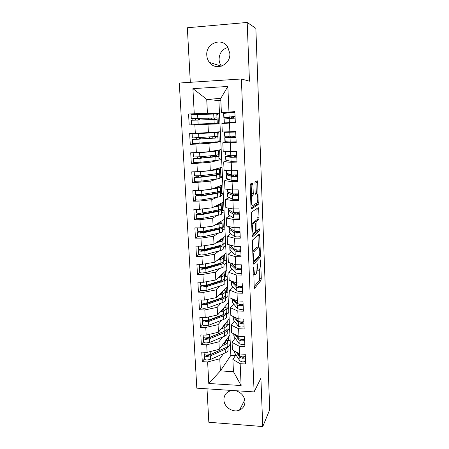 <?xml version="1.0" encoding="UTF-8"?>
<svg xmlns="http://www.w3.org/2000/svg" width="449" height="449" viewBox="0 0 449 449"><rect width="100%" height="100%" fill="white"/><g stroke="black" fill="none" stroke-linecap="round" stroke-linejoin="round"><path stroke-width="0.67" d="M253.663 267.088L254.173 287.074L254.617 288.337L261.032 280.328L261.279 278.301L260.628 260.762L260.313 259.892L260.235 263.569C260.297 266.605 260.033 268.743 259.443 270.001L258.809 270.758C258.113 271.218 257.67 269.849 257.473 266.633L257.086 263.383L256.968 267.194C257.036 270.292 256.761 272.492 256.143 273.8L255.475 274.603C254.746 275.102 254.274 273.705 254.067 270.416L253.663 267.088M206.787 55.221C206.944 57.927 207.82 60.318 209.408 62.389C215.722 71.38 230.803 64.937 229.826 53.459L227.688 46.881C221.61 36.936 205.625 43.474 206.787 55.221M228.013 47.386C222.238 49.143 219.264 53.201 219.09 59.543C219.224 62.029 220.016 64.229 221.458 66.149M232.251 390.478L230.331 390.843C226.06 392.364 223.922 395.401 223.911 399.947C223.995 407.153 233.042 413.08 239.497 410.117C243.145 408.422 244.963 405.52 244.963 401.412C244.29 395.911 241.164 392.342 235.59 390.697M252.927 184.623L252.473 183.007L250.508 183.916L250.183 185.931L251.03 207.399L251.491 208.953L258.242 204.559L257.698 182.361L257.277 180.79L254.965 181.918L255.094 192.683L255.532 194.243L256.632 193.626C257.732 192.789 258.231 201.096 257.187 202.684L252.585 205.681C251.423 206.692 250.845 198.082 251.968 196.365L253.056 195.562L253.275 193.671L252.927 184.623L251.137 184.662L251.03 183.675M207.011 388.834L208.836 422.262L262.766 426.55L269.709 409.78L255.857 28.354L247.186 22.45L187.345 27.754L190.32 82.313M262.766 426.55L260.903 378.283L254.106 391.91L241.371 78.979L249.453 81.19L247.186 22.45M252.708 239.856L252.394 241.972L253.214 262.783L253.663 264.13L260.179 257.204L260.42 255.234L259.679 235.484L259.269 234.103L252.708 239.856M252.13 235.304L251.3 214.167L251.614 212.102L258.282 207.646L258.697 209.122L259.017 217.726L258.798 219.612L256.059 221.761L256.048 229.512L256.48 230.938L259.174 228.687C259.5 229.102 259.544 229.877 259.303 231.005L252.585 236.758L252.13 235.304M218.394 123.885L217.928 114.046L219.51 113.962M208.269 124.137L208.246 123.739M220.807 141.519L219.235 141.581L218.77 131.866M208.706 132.938L208.69 132.584M221.626 158.968L220.061 159.019L219.628 149.871M222.44 176.249L220.88 176.289L220.47 167.707M223.243 193.367L221.694 193.396L221.312 185.364M224.04 210.328L222.496 210.345L222.143 202.853M224.831 227.127L223.293 227.132L222.962 220.173M225.611 243.773L224.079 243.762L223.776 237.33M226.391 260.257L224.865 260.246L224.584 254.319M227.155 276.595L225.639 276.567L225.381 271.145M227.918 292.782L226.403 292.748L226.173 287.82M228.67 308.822L227.166 308.777L226.953 304.332M229.422 324.717L227.918 324.661L227.733 320.693M254.106 391.91L196.819 388.166L179.291 83.031L241.371 78.979M208.785 383.497L207.629 361.95L219.769 358.785L220.38 370.908L208.785 383.497L241.124 385.534L240.153 363.701L245.665 363.999L245.244 354.261L239.721 353.986L239.384 346.314L244.918 346.572L244.497 336.739L238.947 336.503L238.604 328.752L244.161 328.971L243.74 319.037L238.161 318.841L237.813 311.011L243.403 311.185L242.971 301.15L237.369 300.993L237.016 293.085L242.634 293.219L242.196 283.078L236.567 282.965L236.213 274.973L241.854 275.069L241.416 264.82L235.759 264.747L235.399 256.676L241.068 256.727L240.625 246.372L234.939 246.344L234.58 238.183L240.277 238.195L239.828 227.727L234.114 227.744L233.749 219.499L239.474 219.466L239.02 208.892L233.278 208.953L232.908 200.619L238.66 200.54L238.206 189.854L232.436 189.961L232.06 181.542L237.841 181.413L237.381 170.609L231.583 170.766L231.207 162.257L237.016 162.078L236.55 151.161L230.719 151.369L230.337 142.765L236.18 142.541L235.708 131.506L229.849 131.759L229.461 123.065L235.332 122.79L234.855 111.638L221.396 112.592L220.74 98.494L206.725 99.296L207.427 113.316L219.499 113.732L230.859 355.367L220.38 370.908L233.441 371.654L232.874 359.469L235.91 354.833M204.441 358.886L202.291 361.664L207.629 361.95M202.291 361.664L201.764 352.095L207.112 352.364L206.703 344.793L218.916 341.801L222.637 336.969M203.515 341.947L201.343 344.54L206.703 344.793M201.343 344.54L200.81 334.881L206.181 335.106L205.771 327.461L218.057 324.655L221.868 320.103M202.572 324.722L200.383 327.248L205.771 327.461M200.383 327.248L199.844 317.494L205.244 317.679L204.828 309.956L217.181 307.335L221.099 303.075M201.64 307.565L199.418 309.782L204.828 309.956M199.418 309.782L198.873 299.926L204.295 300.078L203.874 292.277L216.306 289.841L220.341 285.878M200.703 290.105L198.441 292.142L203.874 292.277M198.441 292.142L197.891 282.185L203.335 282.298L202.914 274.412L215.413 272.167L219.6 268.513M199.766 272.464L197.453 274.322L202.914 274.412M197.453 274.322L196.898 264.265L202.37 264.332L201.943 256.368L214.521 254.319L218.882 250.974M198.834 254.639L196.454 256.317L201.943 256.368M196.454 256.317L195.893 246.159L201.393 246.181L200.961 238.138L213.612 236.292L218.203 233.256M197.919 236.629L195.45 238.133L200.961 238.138M195.45 238.133L194.877 227.862L200.406 227.845L199.968 219.718L212.697 218.079L217.597 215.352M197.032 218.422L194.428 219.757L199.968 219.718M194.428 219.757L193.856 209.38L199.407 209.324L198.963 201.107L211.771 199.676L217.125 197.268M196.224 200.018L193.401 201.191L198.963 201.107M193.401 201.191L192.823 190.707L198.396 190.601L197.953 182.305L210.834 181.087L216.951 178.988M195.596 181.402L192.363 182.429L197.953 182.305M192.363 182.429L191.774 171.838L197.38 171.686L196.926 163.301L209.891 162.302L217.827 160.422M195.5 162.549L191.313 163.475L196.926 163.301M191.313 163.475L190.718 152.772L196.353 152.576L195.893 144.101L208.937 143.321L220.818 141.766M198.677 143.276L190.253 144.32L195.893 144.101M190.253 144.32L189.652 133.505L195.309 133.258L194.849 124.693L219.976 123.845M197.897 114.287L188.574 114.029L189.175 124.962L194.849 124.693M188.574 114.029L194.26 113.737L192.907 88.644L227.839 86.461L228.968 111.941M229.849 131.759L222.3 132.006L221.901 123.486L229.461 123.065M220.835 100.537L218.888 100.649L219.499 113.732M218.888 100.649L206.725 99.296L192.907 88.644M194.26 113.737L207.427 113.316M228.85 141.946L222.799 142.782L223.192 151.212L230.719 151.369M230.337 142.765L222.799 142.782M207.971 124.143L208.398 132.607L220.347 131.753M195.309 133.258L208.398 132.607M228.131 160.748L223.686 161.876L224.073 170.216L231.583 170.766M231.207 162.257L223.686 161.876M208.937 143.321L209.357 151.7L221.189 149.596M196.353 152.576L209.357 151.7M228.53 179.308L224.567 180.773L224.949 189.023L232.436 189.961M232.06 181.542L224.567 180.773M218.966 160.153L221.654 159.513M209.891 162.302L210.306 170.592L222.019 167.269M197.38 171.686L210.306 170.592M236.674 194.013L234.563 195.04M229.158 197.667L225.437 199.474L225.813 207.64L233.278 208.953M232.908 200.619L225.437 199.474M219.881 177.978L222.48 177.086M210.834 181.087L211.249 189.287L222.839 184.769M198.396 190.601L211.249 189.287M234.771 212.882L234.344 213.14M229.86 215.834L226.296 217.978L226.672 226.066L234.114 227.744M233.749 219.499L226.296 217.978M220.74 195.646L223.299 194.496M211.771 199.676L212.181 207.797L223.653 202.101M199.407 209.324L212.181 207.797M230.601 233.822L227.149 236.297L227.52 244.301L234.939 246.344M234.58 238.183L227.149 236.297M221.576 213.14L224.107 211.737M212.697 218.079L213.101 226.116L224.461 219.269M200.406 227.845L213.101 226.116M231.358 251.631L227.991 254.431L228.356 262.351L235.759 264.747M235.399 256.676L227.991 254.431M222.407 230.472L224.91 228.81M213.612 236.292L214.01 244.245L225.263 236.275M201.393 246.181L214.01 244.245M232.116 269.254L228.827 272.38L229.186 280.221L236.567 282.965M236.213 274.973L228.827 272.38M223.226 247.629L225.707 245.726M214.521 254.319L214.914 262.199L226.055 253.118M202.37 264.332L214.914 262.199M232.879 286.709L229.652 290.149L230.011 297.911L237.369 300.993M237.016 293.085L229.652 290.149M224.04 264.629L226.492 262.485M215.413 272.167L215.806 279.968L226.84 269.804M203.335 282.298L215.806 279.968M233.643 303.99L230.466 307.739L230.825 315.423L238.161 318.841M237.813 311.011L230.466 307.739M224.848 281.461L227.273 279.082M216.306 289.841L216.693 297.558L227.615 286.333M204.295 300.078L216.693 297.558M234.4 321.102L231.28 325.155L231.633 332.76L238.947 336.503M238.604 328.752L231.28 325.155M225.645 298.136L228.047 295.526M217.181 307.335L217.569 314.974L228.384 302.71M205.244 317.679L217.569 314.974M235.158 338.052L232.077 342.396L232.43 349.928L239.721 353.986M239.384 346.314L232.077 342.396M226.431 314.654L228.81 311.814M218.057 324.655L218.433 332.221L229.147 318.936M206.181 335.106L218.433 332.221M230.157 340.465L228.664 340.398L228.502 336.902M240.153 363.701L232.874 359.469M241.124 385.534L233.441 371.654M227.216 331.02L229.574 327.955M218.916 341.801L219.292 349.294L229.905 335.01M207.112 352.364L219.292 349.294M227.755 112.856L221.396 112.592M230.859 355.367L235.405 355.597M219.769 358.785L223.411 353.666M227.991 347.229L230.326 343.945M235.355 176.322L235.298 174.992M234.524 157.161L234.462 155.736M234.277 151.566L234.266 151.246M233.682 137.798L233.615 136.277M233.435 132.141L233.413 131.608M233.037 122.897L233.009 122.353M232.829 118.188L232.762 116.65M227.839 86.461L220.74 98.494M220.038 158.598L219.628 158.688M219.224 141.39L218.809 141.446M217.933 114.226L217.518 114.214M253.685 274.608L254.892 274.592M256.85 270.882L258.27 270.747M254.156 286.681L259.342 280.294L259.286 270.203M258.416 247.191L257.962 235.254M253.214 262.716L258.439 257.243L258.686 256.351M253.668 260.302L253.982 261.251L259.702 255.279L259.78 251.474C259.595 248.291 259.152 246.86 258.461 247.191L254.381 251.216C253.775 252.501 253.505 254.684 253.573 257.765L253.668 260.302L253.118 260.297M257.198 247.18L258.461 247.191M252.753 251.002L256.738 247.18M254.106 222.637L254.375 221.688L257.081 219.623L256.929 208.549M252.147 235.613L257.552 231.061L257.76 229.871M253.309 223.827L253.118 224.068C251.968 225.802 252.506 234.53 253.679 233.278L255.301 231.897L255.313 224.096L254.875 222.631L253.309 223.827L251.681 223.832M253.23 222.642L254.875 222.631M251.676 223.725L253.113 222.642M250.581 196.022L251.266 195.59L251.491 193.699L251.137 184.662M256.39 193.631L255.863 181.441M251.086 208.078L256.441 204.665L256.738 203.077M224.736 348.155L208.706 355.395L206.619 355.344M204.441 358.835L204.452 359.004C204.654 359.565 205.502 359.902 206.983 360.008L210.587 359.447L225.319 352.807C227.143 351.96 228.064 351.045 228.07 350.057L227.649 340.46L225.768 340.578M204.172 353.93L204.183 354.093C204.39 354.643 205.232 354.974 206.72 355.08L210.323 354.525L225.084 347.997C226.913 347.167 227.834 346.269 227.845 345.303L227.907 346.617C227.896 347.588 226.975 348.491 225.151 349.328L210.396 355.883L206.793 356.439C205.305 356.332 204.463 356.006 204.256 355.451L204.66 354.615M228.642 339.927L227.733 341.672M223.153 344.102L223.232 344.063C224.685 343.418 225.426 342.716 225.443 341.958L225.432 341.032M221.857 345.848L224.915 344.512C226.745 343.693 227.665 342.806 227.677 341.852L227.649 340.488M209.705 354.749L209.47 355.058M237.577 352.796L239.738 356.018L242.426 356.904L245.345 356.59M241.921 356.86L243.027 357.415L244.711 356.742M236.236 352.05L239.8 357.393L242.488 358.285L245.407 357.971M245.558 361.591L242.645 361.905L239.962 360.996L234.889 353.279L234.614 352.218M224.242 331.34L207.797 338.366L206.534 338.552L205.642 338.232L205.777 337.968C204.301 337.873 203.453 337.575 203.251 337.059L203.24 336.907M203.509 341.863L203.52 342.02C203.728 342.542 204.576 342.851 206.063 342.946L209.683 342.413L224.511 336.178C226.347 335.386 227.273 334.527 227.284 333.613L226.863 324.066L224.938 324.156M205.794 337.968L209.419 337.44L224.276 331.328C226.116 330.548 227.042 329.712 227.059 328.814L227.121 330.138C227.104 331.042 226.178 331.884 224.343 332.664L209.492 338.81L205.867 339.343C204.379 339.248 203.532 338.944 203.324 338.428L203.795 337.575M227.896 324.184L226.981 325.845M222.283 327.45L222.418 327.394C223.877 326.788 224.623 326.137 224.64 325.435L224.635 324.532M220.97 329.072L224.107 327.804C225.948 327.04 226.874 326.215 226.891 325.329L226.863 324.066M209.251 337.502L208.931 337.901M223.669 314.407L221.828 315.462L206.877 321.164L205.608 321.338L204.71 321.046L204.952 320.687M202.297 319.716L202.308 319.856C202.51 320.328 203.363 320.603 204.862 320.687L208.504 320.182L223.456 314.491C225.308 313.767 226.245 312.992 226.262 312.162L226.324 313.503C226.307 314.334 225.376 315.114 223.523 315.843L208.577 321.568L204.935 322.073C203.436 321.995 202.589 321.714 202.381 321.243L202.583 324.863C202.785 325.345 203.638 325.632 205.131 325.716L208.774 325.205L223.697 319.391C225.544 318.65 226.476 317.858 226.492 317.005L226.072 307.481L224.096 307.576M202.381 321.243L202.942 320.367M227.143 308.295L226.217 309.877M221.391 310.641L221.587 310.568C223.063 310.001 223.81 309.4 223.832 308.755L223.832 307.874M220.066 312.139L223.288 310.938C225.14 310.225 226.077 309.462 226.094 308.648L226.072 307.481M208.931 320.019L208.454 320.564M219.651 316.292L220.987 315.434L221.009 315.776M221.66 315.176L221.205 315.703M218.983 316.551L214.341 317.965M223.046 297.339L220.998 298.518L205.951 303.793L203.773 303.692L204.149 303.232M201.623 307.408L201.635 307.543C201.837 307.98 202.69 308.239 204.194 308.311L207.853 307.829L222.872 302.441C224.73 301.756 225.673 301.021 225.69 300.246L225.275 290.744L223.232 290.84M225.437 295.56L225.521 296.705C225.505 297.468 224.562 298.187 222.698 298.86L207.657 304.158L203.992 304.635C202.488 304.562 201.635 304.315 201.433 303.883L202.095 302.98M225.432 295.571L225.46 295.352C225.437 296.11 224.494 296.823 222.631 297.491L207.584 302.755L203.919 303.232C202.415 303.165 201.562 302.912 201.354 302.486L201.348 302.357M226.38 292.265L226.027 293.146M220.481 293.668L220.756 293.573C222.238 293.051 222.99 292.495 223.018 291.906L223.018 291.059M219.146 295.038L222.457 293.904C224.32 293.242 225.269 292.546 225.291 291.805L225.275 290.744M213.253 301.234L208.061 303.053M221.576 297.861L220.936 298.54M222.362 280.137L220.162 281.405L205.013 286.243L202.825 286.17L203.369 285.598M200.669 289.925L200.675 290.043C200.877 290.441 201.73 290.671 203.24 290.728L206.922 290.279L222.042 285.323C223.911 284.694 224.859 284.026 224.882 283.319L224.466 273.839L222.35 273.941M224.573 278.706L224.713 279.744C224.691 280.434 223.737 281.091 221.868 281.708L206.725 286.569L203.043 287.018C201.528 286.962 200.675 286.737 200.473 286.344L201.27 285.412M224.702 278.7L224.646 278.38C224.623 279.065 223.675 279.716 221.8 280.328L206.652 285.154L202.965 285.598C201.455 285.542 200.596 285.323 200.394 284.935L200.389 284.818M225.617 276.084L225.252 276.938M219.539 276.528L219.915 276.41C221.408 275.939 222.165 275.433 222.199 274.9L222.199 274.075M218.192 277.774L221.621 276.702C223.501 276.101 224.449 275.467 224.478 274.794L224.466 273.839M221.66 280.372L220.824 281.169M236.432 335.218L238.975 338.726L241.669 339.539L244.604 339.236M241.079 339.495L242.275 340.123L244.06 339.365M234.979 334.471L239.036 340.112L241.73 340.931L244.66 340.634M244.817 344.288L241.888 344.591L239.194 343.754L234.125 336.587L233.85 335.599M235.209 317.465L238.195 321.26L240.905 322L243.852 321.709M240.209 321.95L241.511 322.657L243.049 322.303L243.414 321.81M233.615 316.725L238.256 322.663L240.967 323.409L243.914 323.117M244.071 326.81L241.124 327.102L238.419 326.339L233.351 319.733L233.082 318.818M233.884 299.534L237.414 303.614L240.131 304.282L243.094 304.007M239.311 304.226L240.743 305.017L242.292 304.686L242.791 304.074M232.217 298.838L237.476 305.034L240.193 305.707L243.156 305.427M243.313 309.159L240.355 309.44L237.639 308.749L232.571 302.716L232.307 301.88M232.43 281.428L236.617 285.794L239.345 286.383L242.325 286.12M238.368 286.322L239.968 287.197L241.523 286.889L242.202 286.148M231.387 281.04L231.617 281.899L236.685 287.225L239.412 287.82L242.387 287.556M242.55 291.328L239.575 291.592L236.848 290.98L231.785 285.53L231.521 284.773M221.604 262.794L219.314 264.124L204.065 268.524L201.87 268.463L202.628 267.784M199.704 272.262L199.71 272.369C199.906 272.728 200.765 272.925 202.286 272.97L205.984 272.549L221.2 268.036C223.086 267.464 224.04 266.863 224.068 266.229L223.653 256.777L221.441 256.879M223.641 261.694L223.894 262.62C223.866 263.237 222.912 263.827 221.026 264.388L205.788 268.799L202.078 269.22C200.563 269.175 199.704 268.985 199.502 268.637L200.478 267.666M223.888 261.683L223.832 261.245C223.798 261.851 222.844 262.435 220.959 262.991L205.709 267.374L202.005 267.789C200.484 267.744 199.625 267.553 199.423 267.211L199.418 267.11M224.842 259.752L224.478 260.572M218.568 259.225L219.061 259.084C220.566 258.652 221.335 258.203 221.363 257.732L221.374 256.935M217.198 260.336L220.779 259.331C222.67 258.787 223.63 258.22 223.658 257.625L223.653 256.777M230.792 263.142L235.82 267.789L238.559 268.3L241.556 268.047M237.375 268.233L238.228 269.013L239.188 269.192L240.748 268.912L241.556 268.12M230.96 263.294L230.573 264.152L230.82 264.506L235.882 269.232L238.621 269.754L241.618 269.501M241.781 273.306L238.789 273.564L236.051 273.026L230.988 268.176L230.73 267.497M220.773 245.3L220.768 245.435C220.734 245.867 219.965 246.277 218.455 246.675L203.111 250.621L200.899 250.581L201.955 249.779M198.727 254.42L201.315 255.032L205.036 254.639L220.352 250.581C222.249 250.065 223.215 249.532 223.243 248.976L222.827 239.542L220.543 239.648L220.526 240.389C220.487 240.799 219.718 241.197 218.203 241.584L217.541 241.747M222.592 244.52L223.069 244.497L223.069 245.328C223.035 245.867 222.07 246.389 220.173 246.894L204.834 250.856L201.107 251.244L198.525 250.744L199.743 249.728M223.069 244.497L223.001 243.942C222.973 244.475 222.002 244.991 220.105 245.485L204.761 249.408L201.029 249.796L198.441 249.217M224.057 243.268L223.097 244.503M216.16 242.724L219.926 241.787C221.828 241.304 222.794 240.799 222.827 240.282L222.827 239.542M219.937 227.637L219.926 227.974C219.887 228.345 219.106 228.704 217.591 229.052L202.14 232.531L199.923 232.515L201.281 231.583M197.74 236.404L200.333 236.909L204.076 236.544L219.499 232.952C221.402 232.498 222.378 232.026 222.412 231.549L221.997 222.143L219.701 222.249L219.679 222.878C219.64 223.226 218.859 223.574 217.338 223.911L216.44 224.102M221.301 227.194L222.244 227.149L222.238 227.868C222.199 228.333 221.228 228.782 219.314 229.226L203.874 232.722L200.131 233.082L197.532 232.672L198.958 231.662L201.236 231.656M222.244 227.149L222.171 226.464C222.132 226.919 221.161 227.368 219.247 227.806L203.795 231.263L200.052 231.622L197.453 231.14M223.271 226.633L222.3 227.772M215.043 224.943L219.067 224.073C220.981 223.647 221.958 223.215 221.991 222.771L221.997 222.143M201.281 227.727L203.824 227.379M219.095 209.801L219.073 210.34L216.715 211.255L201.163 214.263L198.941 214.268L200.377 213.213M196.741 218.197L199.345 218.601L203.111 218.27L218.629 215.144C220.554 214.751 221.531 214.353 221.57 213.954L221.161 204.576L218.848 204.682L218.82 205.193L215.223 206.287M219.438 209.722L221.408 209.632L221.396 210.233C221.351 210.62 220.369 211.002 218.45 211.384L202.903 214.409L199.137 214.734L196.533 214.414L197.981 213.556L200.271 213.533M221.408 209.632L221.329 208.819C221.284 209.195 220.302 209.571 218.377 209.947L202.825 212.933L199.059 213.258L196.449 212.882M197.431 209.341L204.469 208.718M222.474 209.84L221.492 210.89M198.088 213.241L197.981 213.556M213.808 206.989L218.197 206.175C220.122 205.81 221.104 205.451 221.149 205.086L221.161 204.576M229.692 244.963L235.012 249.599L237.757 250.031L240.771 249.79M236.303 249.947L237.431 250.851L238.397 251.002L239.968 250.744L240.782 250.048M230.281 245.799L229.77 246.63L230.017 246.944L235.074 251.058L237.824 251.496L240.832 251.26M241.001 255.105L237.992 255.346L235.248 254.892L229.927 250.054M228.883 227.289L234.193 231.218L236.954 231.566L239.979 231.347M235.108 231.465L236.629 232.498L237.594 232.621L239.177 232.397L240.002 231.791M229.658 228.131L228.956 228.939L229.203 229.203L234.26 232.694L237.016 233.053L240.047 232.829M240.209 236.713L237.19 236.943L234.434 236.567L229.119 232.436M238.834 231.482L239.861 231.892M237.622 208.908L234.485 208.942M228.064 209.447L233.368 212.646L239.182 212.708M233.615 212.736L235.82 213.96L238.38 213.853L239.21 213.348M229.119 210.289L228.137 211.069L233.435 214.139L239.25 214.207M239.418 218.13L233.609 218.051L228.305 214.639M237.566 213.354L238.352 213.864M218.236 191.785L218.208 192.531L215.834 193.278L200.181 195.803L197.942 195.826L199.244 195.27L199.418 194.653M195.736 199.805L198.346 200.102L202.129 199.805L217.759 197.162C219.69 196.83 220.678 196.499 220.723 196.179L220.313 186.829L217.989 186.936L217.956 187.334L213.78 188.305M218.242 192.049L220.56 191.942L220.543 192.425L217.574 193.362L201.927 195.899L195.528 195.972L196.993 195.264L199.294 195.225M220.56 191.942L220.493 190.556L220.476 190.993L217.501 191.914L201.848 194.411L195.444 194.434M195.382 190.662L201.64 190.499L206.113 189.815M221.666 192.885L220.672 193.845M197.122 194.703L196.993 195.264M212.343 188.861L217.316 188.103L220.296 187.227L220.313 186.829M238.206 189.893L232.503 189.961M227.239 191.42L232.537 193.884L238.38 193.873M229.736 192.688L234.995 195.225L238.413 194.709M228.771 192.279L227.312 193.019L232.604 195.394L238.441 195.388M238.61 199.356L232.778 199.345L227.48 196.668M233.94 194.771L234.26 194.063M217.355 173.595L217.338 174.549L214.942 175.116L199.182 177.153L196.937 177.198L198.306 176.732L198.419 175.901M194.72 181.222L201.141 181.143L216.873 178.999L219.864 178.231L219.46 168.908L211.821 170.16M217.378 174.184L219.707 174.077L219.684 174.442L216.687 175.161L200.933 177.203L194.507 177.333L196 176.788L198.306 176.732M196.774 171.703L203.195 171.192M219.707 174.077L219.64 172.674L219.617 172.994L216.62 173.696L200.855 175.699L194.423 175.8M194.456 171.765L200.647 171.743L210.059 170.614M220.857 175.772L219.847 176.637M196.112 175.969L196 176.788M210.362 170.575L216.429 169.845L219.46 168.908M236.584 170.631L233.704 170.71M237.392 170.816L230.724 170.704M226.403 173.213L231.69 174.919L237.56 174.841M229.596 174.302L229.046 174.762L234.17 176.294L237.605 175.873M228.816 174.072L226.476 174.784L231.757 176.446L237.628 176.367M237.802 180.38L231.937 180.442L226.644 178.511M233.502 176.098L233.744 175.031M216.469 155.219L216.463 156.381L198.177 158.312L195.916 158.379L197.313 158.042L197.38 156.959M193.693 162.448L200.147 162.297L219 160.102L218.596 150.813L197.88 152.812L195.618 152.885L197.958 152.464M216.508 156.14L218.82 156.274L215.795 156.768L199.934 158.312L193.474 158.503L197.313 158.042M218.848 156.033L218.775 154.619L215.722 155.292L199.856 156.791L193.39 156.965M195.27 152.615L193.177 153.008L199.642 152.795L218.596 150.813M220.038 158.497L219.628 158.592L219.651 159.114M195.062 157.043L194.989 158.121M236.556 151.291L231.291 151.347M236.561 151.537L230.663 151.711L227.559 151.302M225.561 154.821L230.842 155.758L236.741 155.601M230.797 155.752L228.21 156.308L233.334 157.167L236.791 156.847M229.49 155.545L225.869 156.437L230.909 157.302L236.803 157.15M236.977 161.202L231.089 161.337L225.802 160.175M232.936 157.099L233.014 155.786M215.565 136.653L215.571 138.034L197.156 139.269L194.888 139.364L196.303 139.168L196.28 137.821M215.627 137.916L192.436 139.476L192.655 143.489L218.124 141.794L217.928 136.154L217.72 132.534L192.127 133.925L217.72 132.534M192.436 139.476L196.303 139.168M217.978 137.809L217.905 136.384L192.352 137.938M219.207 141.053L218.792 141.109L218.82 141.637L218.152 141.721M193.951 137.916L193.974 139.263M209.711 132.511L209.728 132.876M211.962 132.354L211.99 132.887M210.205 142.456L212.456 142.299M218.792 132.27L218.377 132.303L218.354 131.894M215.161 142.108L212.461 142.451M218.786 132.208L218.371 132.236M235.725 132L224.528 132.332L224.708 136.266L235.905 136.159M235.731 132.051L224.528 132.332M230.82 136.384L230.517 137.349L227.172 137.652L235.966 137.613M228.737 136.367L228.457 137.422L224.775 137.764L235.972 137.725M236.146 141.822L230.23 142.03L224.955 141.654M232.217 137.821L232.167 136.339M230.825 132.197L230.191 132M234.249 131.568L235.719 131.748M234.255 131.815L235.719 131.81M209.29 124.109L209.273 123.705L211.535 123.598L194.069 124.193L217.282 123.323L216.8 113.979L191.072 114.652M209.273 123.705L217.282 123.323M217.069 119.406L191.381 120.253L191.605 124.306M214.734 119.406L214.605 118.008L196.045 118.48L193.766 118.598L195.124 118.609L195.321 120.029M217.097 119.406L216.985 117.902L197.818 118.373L191.296 118.704L192.784 118.727L192.98 120.141M218.371 123.447L217.956 123.458L217.978 123.896M214.532 113.934L208.791 114.057M211.53 123.509L211.558 124.053M217.95 114.579L217.535 114.568L217.507 114.029L216.811 114.007M217.956 123.509L218.377 123.497M227.435 117.2L235.068 116.617M234.889 112.362L228.928 112.688L223.664 113.507M227.929 118.53L227.559 117.447L223.843 117.453L235.063 116.51M235.31 122.274L230.331 122.526M223.916 118.985L235.13 118.093M235.31 122.235L224.332 122.908L229.781 122.729M230.011 118.334L229.63 117.335L227.447 117.374M231.297 116.751L231.37 118.261M233.873 122.858L233.856 122.549L235.321 122.476M233.856 122.549L235.315 122.431M253.517 270.41L254.067 270.416M256.884 264.293L257.384 264.298M256.951 266.627L257.473 266.633M260.151 260.757L260.628 260.762M259.595 278.273L261.279 278.301M259.314 280.333L261.004 280.367M253.455 268.014L253.971 268.025M257.973 235.484L259.679 235.484M259.73 255.228L260.42 255.234M258.439 257.243L260.139 257.26M253.157 261.239L253.865 261.251M252.781 250.974L254.555 250.985M253.017 257.76L253.573 257.765M256.98 209.139L258.697 209.122M257.305 217.737L259.017 217.726M257.013 219.701L258.731 219.69M254.375 221.688L256.126 221.677M255.29 223.697L255.829 223.697M255.52 229.512L256.048 229.512M255.515 230.943L256.351 230.938M257.552 231.061L259.264 231.055M251.491 193.699L253.275 193.671M251.176 195.691L252.967 195.663M250.587 196.112L252.209 196.084M255.2 193.654L256.632 193.626M255.964 182.401L257.698 182.361M257.165 202.718L258.456 202.701M256.441 204.665L258.169 204.643M228.07 350.057L227.907 346.617M227.845 345.303L227.677 341.852M225.084 347.997L224.915 344.512M210.323 354.525L210.171 351.589M225.319 352.807L225.151 349.328M210.587 359.447L210.396 355.883M234.793 351.247L234.889 353.279M239.8 357.393L239.962 360.996M239.648 353.947L239.738 356.018M227.284 333.613L227.121 330.138M227.059 328.814L226.891 325.329M224.276 331.328L224.107 327.804M209.419 337.44L209.256 334.382M224.511 336.178L224.343 332.664M209.683 342.413L209.492 338.81M226.492 317.005L226.324 313.503M226.262 312.162L226.094 308.648M223.456 314.491L223.288 310.938M208.504 320.182L208.336 317M223.697 319.391L223.523 315.843M208.774 325.205L208.577 321.568M218.612 316.668L218.596 316.343M225.69 300.246L225.521 296.705M225.46 295.352L225.291 291.805M222.631 297.491L222.457 293.904M207.584 302.755L207.41 299.444M208.291 302.817L208.274 302.514M220.173 298.81L220.15 298.361M222.872 302.441L222.698 298.86M207.853 307.829L207.657 304.158M217.765 299.651L217.743 299.202M224.882 283.319L224.713 279.744M224.646 278.38L224.478 274.794M221.8 280.328L221.621 276.702M206.652 285.154L206.467 281.708M207.376 285.491L207.348 284.93M219.325 281.669L219.297 281.125M222.042 285.323L221.868 281.708M206.922 290.279L206.725 286.569M216.901 282.443L216.873 281.893M208.381 285.171L208.353 284.61M234.002 333.977L234.125 336.587M239.036 340.112L239.194 343.754M238.874 336.464L238.975 338.726M233.205 316.534L233.351 319.733M238.256 322.663L238.419 326.339M238.088 318.801L238.195 321.26M232.408 299.118L232.571 302.716M237.476 305.034L237.639 308.749M237.297 300.965L237.414 303.614M231.617 281.899L231.785 285.53M236.685 287.225L236.848 290.98M236.494 282.937L236.617 285.794M224.068 266.229L223.894 262.62M223.832 261.245L223.658 257.625M220.959 262.991L220.779 259.331M205.709 267.374L205.519 263.793M206.445 267.834L206.411 267.172M218.472 264.366L218.439 263.715M221.2 268.036L221.026 264.388M205.984 272.549L205.788 268.799M216.031 265.073L216.003 264.416M207.455 267.542L207.421 266.88M230.82 264.506L230.988 268.176M235.882 269.232L236.051 273.026M235.686 264.725L235.82 267.789M223.069 244.525L222.552 244.548M223.243 248.976L223.069 245.328M223.001 243.942L222.827 240.282M220.105 245.485L219.926 241.787M204.761 249.408L204.564 245.698M205.502 250.003L205.462 249.229M217.613 246.894L217.574 246.136M220.352 250.581L220.173 246.894M205.036 254.639L204.834 250.856M215.155 247.522L215.116 246.759M206.523 249.745L206.478 248.971M201.197 231.695L198.918 231.701M222.244 227.177L221.217 227.228M222.412 231.549L222.238 227.868M222.171 226.464L221.991 222.771M219.247 227.806L219.067 224.073M203.795 231.263L203.593 227.43M204.553 231.993L204.508 231.106M216.744 229.243L216.699 228.378M219.499 232.952L219.314 229.226M204.076 236.544L203.874 232.722M214.268 229.798L214.224 228.928M205.575 231.757L205.53 230.876M200.226 213.578L197.936 213.601M221.408 209.666L219.264 209.762M221.57 213.954L221.396 210.233M221.329 208.819L221.149 205.086M218.377 209.947L218.197 206.175M202.825 212.933L202.622 209.06M203.593 213.791L203.543 212.798M215.862 211.417L215.812 210.441M218.629 215.144L218.45 211.384M203.111 218.27L202.903 214.409M213.376 211.9L213.326 210.918M204.626 213.595L204.57 212.596M230.017 246.944L230.185 250.649M235.074 251.058L235.248 254.892M229.927 244.963L229.95 245.53M234.866 246.321L235.012 249.599M229.203 229.203L229.377 232.941M234.26 232.694L234.434 236.567M229.085 226.61L229.136 227.778M234.041 227.727L234.193 231.218M228.384 211.288L228.558 215.065M233.435 214.139L233.609 218.051M228.238 208.067L228.317 209.846M233.205 208.942L233.368 212.646M238.026 212.832L238.071 213.775M199.244 195.27L196.943 195.309M220.56 191.976L218.242 192.082M220.723 196.179L220.543 192.425M220.476 190.993L220.296 187.227M217.501 191.914L217.316 188.103M201.848 194.411L201.64 190.499M202.622 195.41L202.566 194.299M214.976 193.412L214.919 192.324M217.759 197.162L217.574 193.362M202.129 199.805L201.927 195.899M212.472 193.822L212.416 192.728M203.661 195.242L203.605 194.131M230.848 193.165L230.865 193.452M227.553 193.188L227.727 197.004M232.604 195.394L232.778 199.345M227.379 189.326L227.486 191.734M232.358 189.949L232.537 193.884M237.212 193.979L237.268 195.192M198.25 176.777L195.938 176.839M219.707 174.111L217.378 174.218M219.864 178.231L219.684 174.442M219.617 172.994L219.438 169.189M216.62 173.696L216.429 169.845M200.855 175.699L200.647 171.743M201.64 176.839L201.579 175.604M214.078 175.228L214.021 174.027M213.819 169.924L213.803 169.599M216.873 178.999L216.687 175.161M201.141 181.143L200.933 177.203M211.558 175.553L211.496 174.347M202.69 176.704L202.622 175.475M230.006 174.425L230.034 175.059M226.717 174.908L226.891 178.758M231.757 176.446L231.937 180.442M226.509 170.396L226.65 173.437M231.516 170.912L231.69 174.919M236.393 174.93L236.449 176.244M197.246 158.093L194.922 158.171M218.848 156.072L216.508 156.179M219 160.102L218.82 156.274M218.747 154.815L218.568 150.971M215.722 155.292L215.537 151.403M199.856 156.791L199.642 152.795M200.652 158.07L200.58 156.723M200.366 152.593L200.349 152.306M213.174 156.858L213.107 155.539M212.91 151.498L212.888 151.072M215.986 160.647L215.795 156.768M200.147 162.297L199.934 158.312M210.637 157.105L210.57 155.781M201.708 157.969L201.635 156.622M230.472 155.702L229.276 155.724M229.181 155.96L229.203 156.471M225.869 156.437L226.049 160.332M230.909 157.302L231.089 161.337M225.634 151.262L225.802 154.95M230.663 151.711L230.842 155.758M235.371 151.206L235.383 151.498M235.562 155.68L235.624 157.094M196.23 139.218L193.901 139.313M217.978 137.849L215.627 137.955M218.124 141.794L217.945 137.927M217.872 136.451L217.686 132.567M214.818 136.698L214.628 132.775M198.84 137.686L198.626 133.645M199.653 139.111L199.575 137.641M212.259 138.303L212.186 136.861M215.082 142.114L214.891 138.197M199.137 143.248L198.924 139.218M209.7 138.466L209.632 137.018M200.714 139.044L200.636 137.574M230.517 137.349L228.457 137.422M225.016 137.781L225.196 141.716M230.051 137.95L230.23 142.03M224.764 132.337L224.949 136.283M229.798 132.303L229.978 136.395M234.72 136.221L234.788 137.736M192.784 118.727L195.124 118.609M214.661 118.07L217.03 117.964M217.243 123.301L217.058 119.389M216.985 117.902L216.8 113.979M213.909 117.919L213.713 113.951M197.818 118.373L197.605 114.293M198.638 119.905L198.559 118.413M211.333 119.513L211.26 118.048M214.173 123.385L213.982 119.428M198.116 123.997L197.902 119.928M208.757 119.591L208.684 118.121M199.704 119.872L199.631 118.379M227.559 117.447L229.63 117.335M224.152 118.934L224.332 122.908M229.181 118.396L229.36 122.521M223.899 113.429L224.085 117.413M228.928 112.688L229.108 116.824M233.878 116.605L233.94 118.138M221.368 66.183L209.408 62.389M244.784 399.907L239.497 410.117M259.342 280.294L261.032 280.328M258.478 257.187L260.179 257.204M252.759 251.204L254.381 251.216M257.081 219.623L258.798 219.612M254.308 221.772L256.059 221.761M257.591 231.011L259.303 231.005M251.687 224.073L253.118 224.068M251.266 195.59L253.056 195.562M250.598 196.387L251.968 196.365M256.519 204.581L258.242 204.559M204.452 359.004L204.256 355.451M204.183 354.093L204.076 352.212M225.791 340.544L227.649 340.46M234.563 351.118L234.636 352.701M203.52 342.02L203.324 338.428M203.251 337.059L203.133 334.976M202.308 319.856L202.179 317.572M201.635 307.543L201.433 303.883M201.354 302.486L201.219 299.994M200.675 290.043L200.473 286.344M200.394 284.935L200.248 282.23M233.772 333.86L233.873 336.048M232.975 316.422L233.104 319.239M232.167 298.815L232.324 302.261M231.37 281.495L231.538 285.121M199.71 272.369L199.502 268.637M199.423 267.211L199.266 264.293M230.573 264.152L230.741 267.806M198.733 254.516L198.525 250.744M198.447 249.307L198.273 246.17M197.745 236.483L197.532 232.672M197.453 231.218L197.274 227.856M196.746 218.265L196.533 214.414M196.454 212.944L196.258 209.357M229.77 246.63L229.939 250.323M229.692 244.901L229.708 245.221M228.956 228.939L229.13 232.666M228.85 226.554L228.895 227.514M228.137 211.069L228.311 214.835M227.997 208.022L228.075 209.632M237.543 212.865L237.572 213.483M195.736 199.861L195.528 195.972M195.444 194.484L195.236 190.662M227.312 193.019L227.486 196.825M227.138 189.298L227.245 191.566M236.73 194.013L236.786 195.248M194.72 181.261L194.507 177.333M194.423 175.834L194.209 171.894M226.476 174.784L226.65 178.629M226.274 170.379L226.408 173.32M235.905 174.958L235.961 176.289M193.693 162.476L193.474 158.503M193.39 156.987L193.177 153.008M230.174 155.651L229.394 155.668M225.628 156.37L225.808 160.248M225.392 151.257L225.561 154.888M234.878 151.223L234.889 151.537M235.074 155.708L235.136 157.128M192.352 137.95L192.127 133.925M230.646 137.287L228.586 137.36M224.775 137.764L224.955 141.688M234.232 136.249L234.294 137.764M191.296 118.704L191.072 114.641M223.911 118.968L224.096 122.931M223.664 113.479L223.843 117.453M233.379 116.622L233.446 118.16"/></g></svg>
